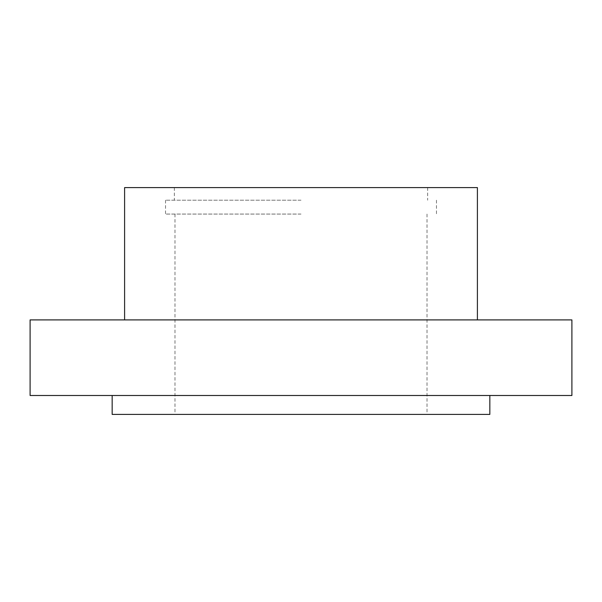 <?xml version="1.0" encoding="UTF-8"?>
<svg xmlns="http://www.w3.org/2000/svg" width="602" height="602" viewBox="0 0 602 602"><rect width="100%" height="100%" fill="white"/><g stroke="black" fill="none" stroke-linecap="round" stroke-linejoin="round"><path stroke-width="0.45" stroke-dasharray="3.01 2.26" d="M301 214.064L165.527 214.064L301 214.064M301 414.402L427.021 414.402L301 414.402M301 200.203L165.527 200.203L301 200.203M301 187.598L174.354 187.598L301 187.598M124.599 187.598L477.401 187.598M301 319.903L124.599 319.903L301 319.903M30.1 319.903L571.9 319.903M30.1 395.499L571.9 395.499M301 395.499L489.84 395.499L301 395.499M112.16 414.402L489.84 414.402M174.979 214.064L174.979 414.402M427.021 214.064L427.021 414.402M165.527 200.203L165.527 214.064M436.473 200.203L436.473 214.064M174.354 187.598L174.354 200.203M427.646 187.598L427.646 200.203"/><path stroke-width="0.9" d="M477.401 319.903L477.401 187.598L124.599 187.598L124.599 319.903M301 319.903L30.1 319.903L30.1 395.499L571.9 395.499L571.9 319.903L301 319.903M489.84 395.499L489.84 414.402L112.16 414.402L112.16 395.499"/></g></svg>
